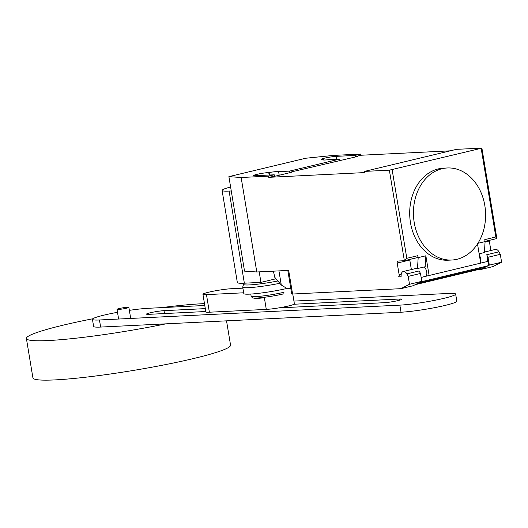 <?xml version="1.0" encoding="UTF-8"?>
<svg xmlns="http://www.w3.org/2000/svg" width="528" height="528" viewBox="0 0 528 528"><rect width="100%" height="100%" fill="white"/><g stroke="black" fill="none" stroke-linecap="round" stroke-linejoin="round"><path stroke-width="0.79" d="M118.338 309.467A6.013 0.548 -9.4 0 0 124.964 308.55A6.013 0.548 -9.4 0 0 128.872 307.382A6.013 0.548 -9.4 0 0 127.545 307.256A6.013 0.548 -9.4 0 0 120.919 308.174A6.013 0.548 -9.4 0 0 117.011 309.342A6.013 0.548 -9.4 0 0 118.338 309.467M92.842 318.76A100.168 9.075 -9.4 0 0 26.4 338.501A100.168 9.075 -9.4 0 0 48.477 340.534A100.168 9.075 -9.4 0 0 165.937 323.842M204.481 303.633A100.168 9.075 -9.4 0 0 201.96 303.745A100.168 9.075 -9.4 0 0 161.39 307.639M26.4 338.501L32.914 377.863A100.168 9.075 -9.4 0 0 54.998 379.903A100.168 9.075 -9.4 0 0 165.475 364.617A100.168 9.075 -9.4 0 0 230.558 345.147L226.532 320.846M242.9 288.156L231.026 288.743A16.025 1.452 170.6 0 0 213.352 291.192A16.025 1.452 170.6 0 0 202.937 294.307L205.847 311.89A16.025 1.452 -9.4 0 0 209.378 312.213L206.468 294.631L243.672 292.796M264.29 297.304L266.29 309.401A16.025 1.452 -9.4 0 0 283.972 306.953A16.025 1.452 -9.4 0 0 294.38 303.838L292.756 294.01M266.29 309.401L209.378 312.213M206.468 294.631A16.025 1.452 170.6 0 1 202.937 294.307M205.306 308.623L164.003 310.662A9.986 0.904 -9.4 0 0 152.988 312.187A9.986 0.904 -9.4 0 0 146.5 314.127A9.986 0.904 -9.4 0 0 148.705 314.332L205.788 311.513M278.711 307.903L384.41 302.683A9.986 0.904 -9.4 0 0 395.419 301.158A9.986 0.904 -9.4 0 0 401.914 299.218A9.986 0.904 -9.4 0 0 399.709 299.013L294.017 304.24M129.36 310.352A31.832 2.884 170.6 0 1 148.243 308.293L204.791 305.494M293.924 301.085L448.628 293.443A31.832 2.884 170.6 0 1 455.651 294.089A31.832 2.884 170.6 0 1 434.966 300.274A31.832 2.884 170.6 0 1 399.854 305.131L99.462 319.981A31.832 2.884 170.6 0 1 92.446 319.334A31.832 2.884 170.6 0 1 117.5 312.312M92.446 319.334L93.621 326.423A31.832 2.884 -9.4 0 0 100.637 327.07L401.029 312.22A31.832 2.884 -9.4 0 0 436.135 307.362A31.832 2.884 -9.4 0 0 456.819 301.171L455.651 294.089M264.363 297.746A17.701 1.604 170.6 0 1 258.1 298.32A17.701 1.604 170.6 0 1 254.918 298.28L253.011 297.997A19.609 1.775 170.6 0 1 252.377 297.825L251.143 296.221A20.434 1.855 170.6 0 1 251.137 296.215A20.434 1.855 170.6 0 0 255.644 296.63A20.434 1.855 170.6 0 0 284.005 292.248M283.754 293.832A19.609 1.775 170.6 0 1 256.535 298.036A19.609 1.775 170.6 0 1 253.011 297.997M286.889 288.46A27.245 2.468 170.6 0 1 249.803 294.122A27.245 2.468 170.6 0 1 243.797 293.575L242.728 287.113A27.245 2.468 170.6 0 1 242.741 286.994L243.58 284.302A25.971 2.356 170.6 0 1 243.593 284.262L244.075 283.206M279.827 283.298A27.245 2.468 170.6 0 1 248.734 287.668A27.245 2.468 170.6 0 1 242.728 287.113M277.873 280.988A25.971 2.356 170.6 0 1 249.295 284.935A25.971 2.356 170.6 0 1 243.58 284.302M231.264 190.971L229.106 191.077A31.812 2.884 170.6 0 1 222.097 190.43L237.349 282.546A31.812 2.884 -9.4 0 0 244.358 283.193L260.951 282.374L275.999 278.764M222.097 190.43A31.812 2.884 170.6 0 1 230.604 186.991M259.208 271.861L260.951 282.374M484.823 205.537A46.081 36.069 87.2 0 0 447.242 167.977A46.081 36.069 87.2 0 0 414.209 222.466A46.081 36.069 87.2 0 0 433.396 254.701A46.081 36.069 87.2 0 0 451.79 260.027A46.081 36.069 87.2 0 0 484.823 205.537M451.79 260.027L448.054 260.212A46.081 36.069 -92.8 0 1 429.66 254.885A46.081 36.069 -92.8 0 1 410.474 222.651A46.081 36.069 -92.8 0 1 443.507 168.161L447.242 167.977M480.546 262.258A5.207 3.208 -103.5 0 0 479.45 255.644M501.6 262.198L489.324 265.142L480.678 269.537L492.954 266.594L501.6 262.198L500.3 254.324L488.017 257.268L486.664 254.76A5.207 3.208 76.5 0 1 486.77 261.644M500.3 254.324L498.947 251.816A5.207 3.208 -103.5 0 0 495.713 249.394A5.207 3.208 -103.5 0 0 495.343 249.447L484.433 252.061M401.207 274.375L399.161 274.864A2.006 1.234 76.5 0 1 398.383 276.87A2.006 1.234 76.5 0 1 398.244 276.89L400.765 276.764A0.799 0.495 -103.5 0 0 401.148 276.058A5.207 3.208 76.5 0 1 403.253 271.517A5.207 3.208 76.5 0 1 403.623 271.465A5.207 3.208 76.5 0 1 406.85 273.893L408.203 276.401L409.51 284.275L400.864 288.671L413.14 285.727L421.786 281.332L409.51 284.275M273.425 271.154L274.758 277.299L281.285 285.021L287.338 288.73L290.809 288.559M278.942 270.884L281.285 285.021M480.678 269.537L477.767 269.683L477.668 269.095M415.199 284.678L477.767 269.683M287.813 270.442L291.7 293.938A4.006 0.363 -9.4 0 0 292.585 294.023L400.864 288.671M409.754 259.433A2.006 1.234 -103.5 0 0 409.794 260.033L411.371 269.577M399.161 274.864L397.208 263.05L409.794 260.033M389.367 170.174L364.452 171.409L456.542 149.332L481.899 148.144L389.367 170.174L404.356 260.713L398.125 261.023A2.006 1.234 -103.5 0 0 397.987 261.043A2.006 1.234 -103.5 0 0 397.208 263.05M414.968 268.712A5.412 3.333 76.5 0 1 415.793 268.31A5.412 3.333 76.5 0 1 417.483 268.567L418.183 257.631L417.859 255.671A2.006 1.234 76.5 0 1 417.08 257.677A2.006 1.234 76.5 0 1 416.942 257.697L404.672 260.641M418.183 257.631L425.858 255.79L425.159 266.732L417.483 268.567M425.858 255.79L429.112 275.464L421.146 277.451M421.786 281.332L420.486 273.458L408.203 276.401M420.486 273.458L419.133 270.95L406.85 273.893M425.984 276.21A5.207 3.208 -103.5 0 0 426.591 271.154A5.207 3.208 -103.5 0 0 423.661 267.089M477.913 243.316L485.1 241.593L484.4 252.529L479.147 253.79M490.875 250.516L489.298 240.979A2.006 1.234 76.5 0 1 489.258 240.379M417.78 283.45L484.697 267.412L487.793 265.835L420.875 281.873L417.78 283.45A8.818 5.432 76.5 0 1 417.622 283.45M487.793 265.835A6.013 3.703 -103.5 0 0 488.36 261.281L480.685 263.102L477.51 243.936M421.443 277.306L421.443 277.319A6.013 3.703 76.5 0 1 421.522 279.715M488.017 257.268L489.324 265.142M481.166 148.408L495.832 236.98L484.777 239.626L485.1 241.593M495.832 236.98L496.815 238.26L496.577 238.623L485.067 241.369M404.356 260.713L406.811 258.317L392.146 169.745M228.895 176.649L305.633 158.255L333.234 155.43L360.637 154.07L360.835 155.252L355.153 156.611L357.397 156.506L289.773 172.286L292.01 172.174L276.665 175.857L268.745 177.329L268.547 176.147L241.144 177.5L228.895 176.649L244.53 271.121L256.786 271.979L288.671 270.402L292.585 294.023M339.808 160.294L339.61 159.113L328.64 159.654A8.613 0.779 170.6 0 1 323.09 159.839A8.613 0.779 170.6 0 1 323.532 159.496L323.077 159.522A8.613 0.779 170.6 0 1 321.176 159.344A8.613 0.779 170.6 0 1 326.773 157.674A8.613 0.779 170.6 0 1 336.277 156.354L354.961 155.437L355.153 156.611M364.452 171.409L364.65 172.583L268.745 177.329M360.835 155.252L450.285 150.83M323.618 160.01L323.532 159.496M269.61 175.012L269.201 172.524A8.613 0.779 170.6 0 1 278.606 171.646L289.575 171.105L289.773 172.286M279.2 175.25L278.606 171.646M256.786 271.979L241.144 177.5M274.421 175.969L274.23 174.788L255.545 175.712A8.613 0.779 170.6 0 1 253.645 175.534A8.613 0.779 170.6 0 1 259.241 173.857A8.613 0.779 170.6 0 1 268.745 172.544L269.201 172.524M289.575 171.105L339.61 159.113M354.961 155.437L360.637 154.07M268.547 176.147L274.23 174.788M164.003 310.662L164.485 313.553M399.709 299.013L399.894 300.115M99.462 319.981L100.637 327.07M399.854 305.131L401.029 312.22M229.106 191.077L244.358 283.193M486.664 254.76L498.947 251.816M489.298 240.979L485.08 241.989M488.36 261.281L421.443 277.319M417.859 255.671L406.811 258.317M336.758 159.251L336.277 156.354M269.155 175.039L268.745 172.544M130.7 318.437L128.872 307.382M118.615 319.037L117.011 309.342M250.787 294.07L251.137 296.215M416.717 268.29L403.253 271.517M485.067 241.382L496.577 238.623M481.899 148.144L496.815 238.26M404.507 260.693L417.08 257.677"/></g></svg>
